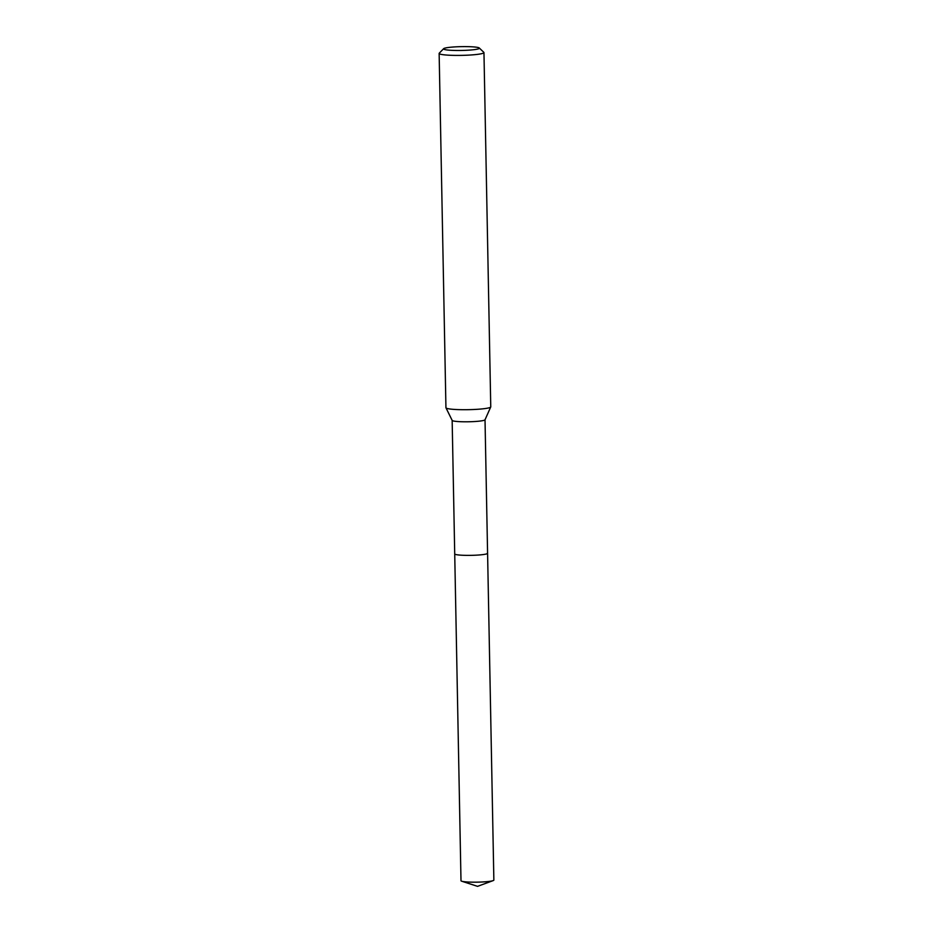 <?xml version="1.0" encoding="UTF-8"?>
<svg xmlns="http://www.w3.org/2000/svg" width="933" height="933" viewBox="0 0 933 933"><rect width="100%" height="100%" fill="white"/><g stroke="black" fill="none" stroke-linecap="round" stroke-linejoin="round"><path stroke-width="1.4" d="M452.155 420.386L460.995 880.717A16.432 1.749 -1.1 0 0 461.194 880.985A16.432 1.749 -1.1 0 0 461.73 881.219A16.432 1.749 -1.1 0 0 477.463 882.151A16.432 1.749 -1.1 0 0 493.149 880.612A16.432 1.749 -1.1 0 0 493.86 880.087L487.586 553.292A16.432 1.749 178.9 0 1 472.448 555.322A16.432 1.749 178.9 0 1 454.919 554.179A16.432 1.749 178.9 0 1 454.721 553.922A16.432 1.749 -1.1 0 0 454.919 554.179A16.432 1.749 -1.1 0 0 472.448 555.322A16.432 1.749 -1.1 0 0 487.586 553.292A16.432 1.749 178.9 0 0 487.388 553.024M487.586 553.292L485.02 419.757A16.432 1.749 178.9 0 1 485.008 419.803A16.432 1.749 178.9 0 1 469.474 421.751A16.432 1.749 178.9 0 1 452.353 420.608A16.432 1.749 178.9 0 1 452.178 420.433L445.974 407.838A22.415 2.379 -1.1 0 0 446.207 408.071A22.415 2.379 -1.1 0 0 469.556 409.645A22.415 2.379 -1.1 0 0 490.735 406.975A22.415 2.379 -1.1 0 0 490.758 406.858L483.959 52.575A22.415 2.379 178.9 0 1 463.304 55.339A22.415 2.379 178.9 0 1 439.408 53.787A22.415 2.379 178.9 0 1 439.14 53.438A22.415 2.379 178.9 0 1 439.256 53.181L443.63 48.691A17.925 1.901 178.9 0 1 461.007 46.65A17.925 1.901 178.9 0 1 479.165 47.91A17.925 1.901 178.9 0 1 479.282 48.003A17.925 1.901 178.9 0 1 463.829 50.394A17.925 1.901 178.9 0 1 443.746 49.181A17.925 1.901 178.9 0 1 443.63 48.691M439.14 53.438L445.939 407.709A22.415 2.379 -1.1 0 0 445.974 407.838M461.73 881.219L477.544 886.35L493.149 880.612M485.008 419.803L490.735 406.975M479.282 48.003L483.819 52.318"/></g></svg>
